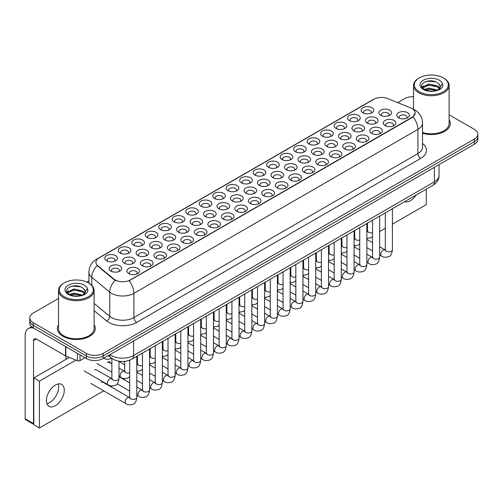 <?xml version="1.0" encoding="UTF-8"?>
<svg xmlns="http://www.w3.org/2000/svg" width="503" height="503" viewBox="0 0 503 503"><rect width="100%" height="100%" fill="white"/><g stroke="black" fill="none" stroke-linecap="round" stroke-linejoin="round"><path stroke-width="0.75" d="M228.048 190.7L228.048 190.7A6.325 3.653 180 0 1 228.048 185.538A6.325 3.653 180 0 1 236.995 185.538A6.325 3.653 180 0 1 236.995 190.7A6.325 3.653 180 0 1 228.048 190.7M235.957 191.184A3.955 2.282 0 0 0 236.473 190.052A3.955 2.282 0 0 0 235.316 188.443A3.955 2.282 0 0 0 231.009 187.946A3.955 2.282 0 0 0 228.569 190.052A3.955 2.282 0 0 0 229.085 191.184M214.555 198.49L214.555 198.49A6.325 3.653 180 0 1 214.555 193.322A6.325 3.653 180 0 1 223.502 193.322A6.325 3.653 180 0 1 223.502 198.49A6.325 3.653 180 0 1 214.555 198.49M222.464 198.974A3.955 2.282 0 0 0 222.986 197.842A3.955 2.282 0 0 0 221.823 196.227A3.955 2.282 0 0 0 217.516 195.736A3.955 2.282 0 0 0 215.077 197.842A3.955 2.282 0 0 0 215.592 198.974M201.068 206.28L201.068 206.28A6.325 3.653 180 0 1 201.068 201.112A6.325 3.653 180 0 1 210.015 201.112A6.325 3.653 180 0 1 210.015 206.28A6.325 3.653 180 0 1 201.068 206.28M208.978 206.764A3.955 2.282 0 0 0 209.493 205.633A3.955 2.282 0 0 0 208.336 204.017A3.955 2.282 0 0 0 204.029 203.526A3.955 2.282 0 0 0 201.584 205.633A3.955 2.282 0 0 0 202.105 206.764M160.595 229.645L160.595 229.645A6.325 3.653 180 0 1 160.595 224.483A6.325 3.653 180 0 1 169.542 224.483A6.325 3.653 180 0 1 169.542 229.645A6.325 3.653 180 0 1 160.595 229.645M168.505 230.129A3.955 2.282 0 0 0 169.021 228.997A3.955 2.282 0 0 0 167.864 227.387A3.955 2.282 0 0 0 163.557 226.891A3.955 2.282 0 0 0 161.111 228.997A3.955 2.282 0 0 0 161.633 230.129M147.102 237.435L147.102 237.435A6.325 3.653 180 0 1 147.102 232.267A6.325 3.653 180 0 1 156.049 232.267A6.325 3.653 180 0 1 156.049 237.435A6.325 3.653 180 0 1 147.102 237.435M155.012 237.919A3.955 2.282 0 0 0 155.528 236.787A3.955 2.282 0 0 0 154.371 235.171A3.955 2.282 0 0 0 150.064 234.681A3.955 2.282 0 0 0 147.624 236.787A3.955 2.282 0 0 0 148.14 237.919M133.616 245.219L133.616 245.219A6.325 3.653 180 0 1 133.616 240.057A6.325 3.653 180 0 1 142.556 240.057A6.325 3.653 180 0 1 142.556 245.219A6.325 3.653 180 0 1 133.616 245.219M141.519 245.703A3.955 2.282 0 0 0 142.041 244.577A3.955 2.282 0 0 0 140.884 242.962A3.955 2.282 0 0 0 136.571 242.465A3.955 2.282 0 0 0 134.131 244.577A3.955 2.282 0 0 0 134.653 245.703M120.123 253.009L120.123 253.009A6.325 3.653 180 0 1 120.123 247.847A6.325 3.653 180 0 1 129.07 247.847A6.325 3.653 180 0 1 129.07 253.009A6.325 3.653 180 0 1 120.123 253.009M128.032 253.493A3.955 2.282 0 0 0 128.548 252.368A3.955 2.282 0 0 0 127.391 250.752A3.955 2.282 0 0 0 123.084 250.255A3.955 2.282 0 0 0 120.645 252.368A3.955 2.282 0 0 0 121.16 253.493M187.575 214.064L187.575 214.064A6.325 3.653 180 0 1 187.575 208.902A6.325 3.653 180 0 1 196.522 208.902A6.325 3.653 180 0 1 196.522 214.064A6.325 3.653 180 0 1 187.575 214.064M195.485 214.548A3.955 2.282 0 0 0 196 213.423A3.955 2.282 0 0 0 194.843 211.807A3.955 2.282 0 0 0 190.536 211.31A3.955 2.282 0 0 0 188.097 213.423A3.955 2.282 0 0 0 188.612 214.548M174.082 221.854L174.082 221.854A6.325 3.653 180 0 1 174.088 216.692A6.325 3.653 180 0 1 183.029 216.692A6.325 3.653 180 0 1 183.029 221.854A6.325 3.653 180 0 1 174.082 221.854M181.992 222.339A3.955 2.282 0 0 0 182.514 221.207A3.955 2.282 0 0 0 181.35 219.597A3.955 2.282 0 0 0 177.043 219.101A3.955 2.282 0 0 0 174.604 221.207A3.955 2.282 0 0 0 175.126 222.339M241.541 182.91L241.541 182.91A6.325 3.653 180 0 1 241.541 177.748A6.325 3.653 180 0 1 250.481 177.748A6.325 3.653 180 0 1 250.481 182.91A6.325 3.653 180 0 1 241.541 182.91M249.444 183.394A3.955 2.282 0 0 0 249.966 182.268A3.955 2.282 0 0 0 248.809 180.652A3.955 2.282 0 0 0 244.496 180.156A3.955 2.282 0 0 0 242.056 182.268A3.955 2.282 0 0 0 242.578 183.394M255.027 175.119L255.027 175.119A6.325 3.653 180 0 1 255.027 169.957A6.325 3.653 180 0 1 263.974 169.957A6.325 3.653 180 0 1 263.974 175.119A6.325 3.653 180 0 1 255.027 175.119M262.937 175.604A3.955 2.282 0 0 0 263.459 174.478A3.955 2.282 0 0 0 262.296 172.862A3.955 2.282 0 0 0 257.989 172.366A3.955 2.282 0 0 0 255.549 174.478A3.955 2.282 0 0 0 256.065 175.604M268.52 167.336L268.52 167.336A6.325 3.653 180 0 1 268.52 162.167A6.325 3.653 180 0 1 277.467 162.167A6.325 3.653 180 0 1 277.467 167.336A6.325 3.653 180 0 1 268.52 167.336M276.43 167.82A3.955 2.282 0 0 0 276.946 166.688A3.955 2.282 0 0 0 275.789 165.072A3.955 2.282 0 0 0 271.482 164.582A3.955 2.282 0 0 0 269.042 166.688A3.955 2.282 0 0 0 269.558 167.82M282.013 159.545L282.013 159.545A6.325 3.653 180 0 1 282.013 154.377A6.325 3.653 180 0 1 290.954 154.377A6.325 3.653 180 0 1 290.954 159.545A6.325 3.653 180 0 1 282.013 159.545M289.917 160.029A3.955 2.282 0 0 0 290.438 158.898A3.955 2.282 0 0 0 289.282 157.288A3.955 2.282 0 0 0 284.968 156.791A3.955 2.282 0 0 0 282.529 158.898A3.955 2.282 0 0 0 283.051 160.029M295.5 151.755L295.5 151.755A6.325 3.653 180 0 1 295.5 146.593A6.325 3.653 180 0 1 304.447 146.593A6.325 3.653 180 0 1 304.447 151.755A6.325 3.653 180 0 1 295.5 151.755M303.41 152.239A3.955 2.282 0 0 0 303.925 151.107A3.955 2.282 0 0 0 302.768 149.498A3.955 2.282 0 0 0 298.461 149.001A3.955 2.282 0 0 0 296.022 151.107A3.955 2.282 0 0 0 296.537 152.239M308.993 143.965L308.993 143.965A6.325 3.653 180 0 1 308.993 138.803A6.325 3.653 180 0 1 317.94 138.803A6.325 3.653 180 0 1 317.94 143.965A6.325 3.653 180 0 1 308.993 143.965M316.903 144.449A3.955 2.282 0 0 0 317.418 143.324A3.955 2.282 0 0 0 316.261 141.708A3.955 2.282 0 0 0 311.954 141.211A3.955 2.282 0 0 0 309.515 143.324A3.955 2.282 0 0 0 310.03 144.449M322.486 136.181L322.486 136.181A6.325 3.653 180 0 1 322.486 131.013A6.325 3.653 180 0 1 331.427 131.013A6.325 3.653 180 0 1 331.427 136.181A6.325 3.653 180 0 1 322.486 136.181M330.389 136.665A3.955 2.282 0 0 0 330.911 135.533A3.955 2.282 0 0 0 329.754 133.917A3.955 2.282 0 0 0 325.441 133.427A3.955 2.282 0 0 0 323.001 135.533A3.955 2.282 0 0 0 323.523 136.665M335.973 128.391L335.973 128.391A6.325 3.653 180 0 1 335.973 123.222A6.325 3.653 180 0 1 344.92 123.222A6.325 3.653 180 0 1 344.92 128.391A6.325 3.653 180 0 1 335.973 128.391M343.882 128.875A3.955 2.282 0 0 0 344.398 127.743A3.955 2.282 0 0 0 343.241 126.127A3.955 2.282 0 0 0 338.934 125.637A3.955 2.282 0 0 0 336.494 127.743A3.955 2.282 0 0 0 337.01 128.875M349.466 120.601L349.466 120.601A6.325 3.653 180 0 1 349.466 115.439A6.325 3.653 180 0 1 358.413 115.439A6.325 3.653 180 0 1 358.413 120.601A6.325 3.653 180 0 1 349.466 120.601M357.375 121.085A3.955 2.282 0 0 0 357.891 119.953A3.955 2.282 0 0 0 356.734 118.343A3.955 2.282 0 0 0 352.427 117.847A3.955 2.282 0 0 0 349.987 119.953A3.955 2.282 0 0 0 350.503 121.085M362.959 112.81L362.959 112.81A6.325 3.653 180 0 1 362.959 107.648A6.325 3.653 180 0 1 371.899 107.648A6.325 3.653 180 0 1 371.899 112.81A6.325 3.653 180 0 1 362.959 112.81M370.862 113.294A3.955 2.282 0 0 0 371.384 112.169A3.955 2.282 0 0 0 370.227 110.553A3.955 2.282 0 0 0 365.914 110.056A3.955 2.282 0 0 0 363.474 112.169A3.955 2.282 0 0 0 363.996 113.294M106.63 260.799L106.63 260.799A6.325 3.653 180 0 1 106.63 255.637A6.325 3.653 180 0 1 115.577 255.637A6.325 3.653 180 0 1 115.577 260.799A6.325 3.653 180 0 1 106.63 260.799M114.539 261.283A3.955 2.282 0 0 0 115.055 260.152A3.955 2.282 0 0 0 113.898 258.542A3.955 2.282 0 0 0 109.591 258.045A3.955 2.282 0 0 0 107.152 260.152A3.955 2.282 0 0 0 107.667 261.283M245.866 193.196L245.866 193.196A6.325 3.653 180 0 1 245.866 188.034A6.325 3.653 180 0 1 254.807 188.034A6.325 3.653 180 0 1 254.807 193.196A6.325 3.653 180 0 1 245.866 193.196M253.77 193.68A3.955 2.282 0 0 0 254.292 192.548A3.955 2.282 0 0 0 253.135 190.939A3.955 2.282 0 0 0 248.822 190.442A3.955 2.282 0 0 0 246.382 192.548A3.955 2.282 0 0 0 246.904 193.68M232.373 200.986L232.373 200.986A6.325 3.653 180 0 1 232.373 195.818A6.325 3.653 180 0 1 241.321 195.818A6.325 3.653 180 0 1 241.321 200.986A6.325 3.653 180 0 1 232.373 200.986M240.283 201.47A3.955 2.282 0 0 0 240.799 200.339A3.955 2.282 0 0 0 239.642 198.729A3.955 2.282 0 0 0 235.335 198.232A3.955 2.282 0 0 0 232.889 200.339A3.955 2.282 0 0 0 233.411 201.47M218.88 208.776L218.88 208.776A6.325 3.653 180 0 1 218.88 203.608A6.325 3.653 180 0 1 227.828 203.608A6.325 3.653 180 0 1 227.828 208.776A6.325 3.653 180 0 1 218.88 208.776M226.79 209.261A3.955 2.282 0 0 0 227.306 208.129A3.955 2.282 0 0 0 226.149 206.513A3.955 2.282 0 0 0 221.842 206.023A3.955 2.282 0 0 0 219.402 208.129A3.955 2.282 0 0 0 219.918 209.261M205.394 216.56L205.394 216.56A6.325 3.653 180 0 1 205.394 211.398A6.325 3.653 180 0 1 214.335 211.398A6.325 3.653 180 0 1 214.335 216.56A6.325 3.653 180 0 1 205.394 216.56M213.297 217.044A3.955 2.282 0 0 0 213.819 215.919A3.955 2.282 0 0 0 212.662 214.303A3.955 2.282 0 0 0 208.349 213.806A3.955 2.282 0 0 0 205.909 215.919A3.955 2.282 0 0 0 206.431 217.044M164.921 239.931L164.921 239.931A6.325 3.653 180 0 1 164.921 234.763A6.325 3.653 180 0 1 173.862 234.763A6.325 3.653 180 0 1 173.862 239.931A6.325 3.653 180 0 1 164.921 239.931M172.825 240.415A3.955 2.282 0 0 0 173.346 239.283A3.955 2.282 0 0 0 172.189 237.668A3.955 2.282 0 0 0 167.876 237.177A3.955 2.282 0 0 0 165.437 239.283A3.955 2.282 0 0 0 165.959 240.415M151.428 247.721L151.428 247.721A6.325 3.653 180 0 1 151.428 242.553A6.325 3.653 180 0 1 160.375 242.553A6.325 3.653 180 0 1 160.375 247.721A6.325 3.653 180 0 1 151.428 247.721M159.338 248.205A3.955 2.282 0 0 0 159.853 247.074A3.955 2.282 0 0 0 158.697 245.458A3.955 2.282 0 0 0 154.39 244.967A3.955 2.282 0 0 0 151.95 247.074A3.955 2.282 0 0 0 152.466 248.205M137.935 255.505L137.935 255.505A6.325 3.653 180 0 1 137.935 250.343A6.325 3.653 180 0 1 146.882 250.343A6.325 3.653 180 0 1 146.882 255.505A6.325 3.653 180 0 1 137.935 255.505M145.845 255.989A3.955 2.282 0 0 0 146.36 254.864A3.955 2.282 0 0 0 145.204 253.248A3.955 2.282 0 0 0 140.897 252.751A3.955 2.282 0 0 0 138.457 254.864A3.955 2.282 0 0 0 138.973 255.989M124.448 263.295L124.448 263.295A6.325 3.653 180 0 1 124.448 258.133A6.325 3.653 180 0 1 133.389 258.133A6.325 3.653 180 0 1 133.389 263.295A6.325 3.653 180 0 1 124.448 263.295M132.352 263.779A3.955 2.282 0 0 0 132.874 262.648A3.955 2.282 0 0 0 131.717 261.038A3.955 2.282 0 0 0 127.404 260.541A3.955 2.282 0 0 0 124.964 262.648A3.955 2.282 0 0 0 125.486 263.779M191.901 224.351L191.901 224.351A6.325 3.653 180 0 1 191.901 219.189A6.325 3.653 180 0 1 200.848 219.189A6.325 3.653 180 0 1 200.848 224.351A6.325 3.653 180 0 1 191.901 224.351M199.81 224.835A3.955 2.282 0 0 0 200.326 223.709A3.955 2.282 0 0 0 199.169 222.093A3.955 2.282 0 0 0 194.862 221.597A3.955 2.282 0 0 0 192.423 223.709A3.955 2.282 0 0 0 192.938 224.835M178.408 232.141L178.408 232.141A6.325 3.653 180 0 1 178.408 226.979A6.325 3.653 180 0 1 187.355 226.979A6.325 3.653 180 0 1 187.355 232.141A6.325 3.653 180 0 1 178.408 232.141M186.317 232.625A3.955 2.282 0 0 0 186.833 231.493A3.955 2.282 0 0 0 185.676 229.884A3.955 2.282 0 0 0 181.369 229.387A3.955 2.282 0 0 0 178.93 231.493A3.955 2.282 0 0 0 179.445 232.625M259.353 185.406L259.353 185.406A6.325 3.653 180 0 1 259.353 180.244A6.325 3.653 180 0 1 268.3 180.244A6.325 3.653 180 0 1 268.3 185.406A6.325 3.653 180 0 1 259.353 185.406M267.263 185.89A3.955 2.282 0 0 0 267.778 184.764A3.955 2.282 0 0 0 266.621 183.149A3.955 2.282 0 0 0 262.315 182.652A3.955 2.282 0 0 0 259.875 184.764A3.955 2.282 0 0 0 260.391 185.89M272.846 177.622L272.846 177.622A6.325 3.653 180 0 1 272.846 172.454A6.325 3.653 180 0 1 281.793 172.454A6.325 3.653 180 0 1 281.793 177.622A6.325 3.653 180 0 1 272.846 177.622M280.756 178.106A3.955 2.282 0 0 0 281.271 176.974A3.955 2.282 0 0 0 280.114 175.358A3.955 2.282 0 0 0 275.807 174.868A3.955 2.282 0 0 0 273.362 176.974A3.955 2.282 0 0 0 273.884 178.106M286.333 169.832L286.333 169.832A6.325 3.653 180 0 1 286.333 164.663A6.325 3.653 180 0 1 295.28 164.663A6.325 3.653 180 0 1 295.28 169.832A6.325 3.653 180 0 1 286.333 169.832M294.242 170.316A3.955 2.282 0 0 0 294.764 169.184A3.955 2.282 0 0 0 293.601 167.568A3.955 2.282 0 0 0 289.294 167.078A3.955 2.282 0 0 0 286.855 169.184A3.955 2.282 0 0 0 287.376 170.316M299.826 162.041L299.826 162.041A6.325 3.653 180 0 1 299.826 156.879A6.325 3.653 180 0 1 308.773 156.879A6.325 3.653 180 0 1 308.773 162.041A6.325 3.653 180 0 1 299.826 162.041M307.735 162.526A3.955 2.282 0 0 0 308.251 161.394A3.955 2.282 0 0 0 307.094 159.784A3.955 2.282 0 0 0 302.787 159.288A3.955 2.282 0 0 0 300.348 161.394A3.955 2.282 0 0 0 300.863 162.526M313.319 154.251L313.319 154.251A6.325 3.653 180 0 1 313.319 149.089A6.325 3.653 180 0 1 322.266 149.089A6.325 3.653 180 0 1 322.266 154.251A6.325 3.653 180 0 1 313.319 154.251M321.222 154.735A3.955 2.282 0 0 0 321.744 153.61A3.955 2.282 0 0 0 320.587 151.994A3.955 2.282 0 0 0 316.28 151.497A3.955 2.282 0 0 0 313.834 153.61A3.955 2.282 0 0 0 314.356 154.735M326.805 146.461L326.805 146.461A6.325 3.653 180 0 1 326.805 141.299A6.325 3.653 180 0 1 335.752 141.299A6.325 3.653 180 0 1 335.752 146.461A6.325 3.653 180 0 1 326.805 146.461M334.715 146.945A3.955 2.282 0 0 0 335.237 145.82A3.955 2.282 0 0 0 334.074 144.204A3.955 2.282 0 0 0 329.767 143.707A3.955 2.282 0 0 0 327.327 145.82A3.955 2.282 0 0 0 327.843 146.945M340.298 138.677L340.298 138.677A6.325 3.653 180 0 1 340.298 133.509A6.325 3.653 180 0 1 349.245 133.509A6.325 3.653 180 0 1 349.245 138.677A6.325 3.653 180 0 1 340.298 138.677M348.208 139.161A3.955 2.282 0 0 0 348.724 138.029A3.955 2.282 0 0 0 347.567 136.414A3.955 2.282 0 0 0 343.26 135.923A3.955 2.282 0 0 0 340.82 138.029A3.955 2.282 0 0 0 341.336 139.161M353.791 130.887L353.791 130.887A6.325 3.653 180 0 1 353.791 125.719A6.325 3.653 180 0 1 362.732 125.719A6.325 3.653 180 0 1 362.732 130.887A6.325 3.653 180 0 1 353.791 130.887M361.695 131.371A3.955 2.282 0 0 0 362.217 130.239A3.955 2.282 0 0 0 361.06 128.63A3.955 2.282 0 0 0 356.746 128.133A3.955 2.282 0 0 0 354.307 130.239A3.955 2.282 0 0 0 354.829 131.371M367.278 123.097L367.278 123.097A6.325 3.653 180 0 1 367.278 117.935A6.325 3.653 180 0 1 376.225 117.935A6.325 3.653 180 0 1 376.225 123.097A6.325 3.653 180 0 1 367.278 123.097M375.188 123.581A3.955 2.282 0 0 0 375.71 122.449A3.955 2.282 0 0 0 374.546 120.839A3.955 2.282 0 0 0 370.239 120.343A3.955 2.282 0 0 0 367.8 122.449A3.955 2.282 0 0 0 368.315 123.581M380.771 115.306L380.771 115.306A6.325 3.653 180 0 1 380.771 110.144A6.325 3.653 180 0 1 389.718 110.144A6.325 3.653 180 0 1 389.718 115.306A6.325 3.653 180 0 1 380.771 115.306M388.681 115.791A3.955 2.282 0 0 0 389.196 114.665A3.955 2.282 0 0 0 388.039 113.049A3.955 2.282 0 0 0 383.732 112.553A3.955 2.282 0 0 0 381.293 114.665A3.955 2.282 0 0 0 381.808 115.791M110.956 271.086L110.956 271.086A6.325 3.653 180 0 1 110.956 265.917A6.325 3.653 180 0 1 119.903 265.917A6.325 3.653 180 0 1 119.903 271.086A6.325 3.653 180 0 1 110.956 271.086M118.865 271.57A3.955 2.282 0 0 0 119.381 270.438A3.955 2.282 0 0 0 118.224 268.828A3.955 2.282 0 0 0 113.917 268.332A3.955 2.282 0 0 0 111.477 270.438A3.955 2.282 0 0 0 111.993 271.57M182.734 242.427L182.734 242.427A6.325 3.653 180 0 1 182.734 237.259A6.325 3.653 180 0 1 191.681 237.259A6.325 3.653 180 0 1 191.681 242.427A6.325 3.653 180 0 1 182.734 242.427M190.643 242.911A3.955 2.282 0 0 0 191.159 241.78A3.955 2.282 0 0 0 190.002 240.17A3.955 2.282 0 0 0 185.695 239.673A3.955 2.282 0 0 0 183.255 241.78A3.955 2.282 0 0 0 183.771 242.911M169.241 250.217L169.241 250.217A6.325 3.653 180 0 1 169.241 245.049A6.325 3.653 180 0 1 178.188 245.049A6.325 3.653 180 0 1 178.188 250.217A6.325 3.653 180 0 1 169.241 250.217M177.15 250.701A3.955 2.282 0 0 0 177.672 249.57A3.955 2.282 0 0 0 176.509 247.954A3.955 2.282 0 0 0 172.202 247.463A3.955 2.282 0 0 0 169.763 249.57A3.955 2.282 0 0 0 170.278 250.701M155.754 258.001L155.754 258.001A6.325 3.653 180 0 1 155.754 252.839A6.325 3.653 180 0 1 164.701 252.839A6.325 3.653 180 0 1 164.701 258.001A6.325 3.653 180 0 1 155.754 258.001M163.664 258.485A3.955 2.282 0 0 0 164.179 257.36A3.955 2.282 0 0 0 163.022 255.744A3.955 2.282 0 0 0 158.715 255.247A3.955 2.282 0 0 0 156.27 257.36A3.955 2.282 0 0 0 156.791 258.485M142.261 265.791L142.261 265.791A6.325 3.653 180 0 1 142.261 260.629A6.325 3.653 180 0 1 151.208 260.629A6.325 3.653 180 0 1 151.208 265.791A6.325 3.653 180 0 1 142.261 265.791M150.171 266.276A3.955 2.282 0 0 0 150.686 265.15A3.955 2.282 0 0 0 149.529 263.534A3.955 2.282 0 0 0 145.222 263.038A3.955 2.282 0 0 0 142.783 265.15A3.955 2.282 0 0 0 143.298 266.276M196.227 234.637L196.227 234.637A6.325 3.653 180 0 1 196.227 229.475A6.325 3.653 180 0 1 205.167 229.475A6.325 3.653 180 0 1 205.167 234.637A6.325 3.653 180 0 1 196.227 234.637M204.13 235.121A3.955 2.282 0 0 0 204.652 233.989A3.955 2.282 0 0 0 203.495 232.38A3.955 2.282 0 0 0 199.182 231.883A3.955 2.282 0 0 0 196.742 233.989A3.955 2.282 0 0 0 197.264 235.121M209.713 226.847L209.713 226.847A6.325 3.653 180 0 1 209.713 221.685A6.325 3.653 180 0 1 218.66 221.685A6.325 3.653 180 0 1 218.66 226.847A6.325 3.653 180 0 1 209.713 226.847M217.623 227.331A3.955 2.282 0 0 0 218.145 226.205A3.955 2.282 0 0 0 216.982 224.59A3.955 2.282 0 0 0 212.675 224.093A3.955 2.282 0 0 0 210.235 226.205A3.955 2.282 0 0 0 210.751 227.331M223.206 219.063L223.206 219.063A6.325 3.653 180 0 1 223.206 213.894A6.325 3.653 180 0 1 232.153 213.894A6.325 3.653 180 0 1 232.153 219.063A6.325 3.653 180 0 1 223.206 219.063M231.116 219.547A3.955 2.282 0 0 0 231.631 218.415A3.955 2.282 0 0 0 230.475 216.799A3.955 2.282 0 0 0 226.168 216.303A3.955 2.282 0 0 0 223.728 218.415A3.955 2.282 0 0 0 224.244 219.547M236.699 211.273L236.699 211.273A6.325 3.653 180 0 1 236.699 206.104A6.325 3.653 180 0 1 245.64 206.104A6.325 3.653 180 0 1 245.64 211.273A6.325 3.653 180 0 1 236.699 211.273M244.603 211.757A3.955 2.282 0 0 0 245.124 210.625A3.955 2.282 0 0 0 243.968 209.009A3.955 2.282 0 0 0 239.654 208.519A3.955 2.282 0 0 0 237.215 210.625A3.955 2.282 0 0 0 237.737 211.757M250.186 203.482L250.186 203.482A6.325 3.653 180 0 1 250.186 198.32A6.325 3.653 180 0 1 259.133 198.32A6.325 3.653 180 0 1 259.133 203.482A6.325 3.653 180 0 1 250.186 203.482M258.096 203.966A3.955 2.282 0 0 0 258.611 202.835A3.955 2.282 0 0 0 257.454 201.225A3.955 2.282 0 0 0 253.147 200.728A3.955 2.282 0 0 0 250.708 202.835A3.955 2.282 0 0 0 251.223 203.966M263.679 195.692L263.679 195.692A6.325 3.653 180 0 1 263.679 190.53A6.325 3.653 180 0 1 272.626 190.53A6.325 3.653 180 0 1 272.626 195.692A6.325 3.653 180 0 1 263.679 195.692M271.589 196.176A3.955 2.282 0 0 0 272.104 195.051A3.955 2.282 0 0 0 270.947 193.435A3.955 2.282 0 0 0 266.64 192.938A3.955 2.282 0 0 0 264.201 195.051A3.955 2.282 0 0 0 264.716 196.176M277.172 187.902L277.172 187.902A6.325 3.653 180 0 1 277.172 182.74A6.325 3.653 180 0 1 286.113 182.74A6.325 3.653 180 0 1 286.113 187.902A6.325 3.653 180 0 1 277.172 187.902M285.075 188.386A3.955 2.282 0 0 0 285.597 187.261A3.955 2.282 0 0 0 284.44 185.645A3.955 2.282 0 0 0 280.127 185.148A3.955 2.282 0 0 0 277.687 187.261A3.955 2.282 0 0 0 278.209 188.386M290.659 180.118L290.659 180.118A6.325 3.653 180 0 1 290.659 174.95A6.325 3.653 180 0 1 299.606 174.95A6.325 3.653 180 0 1 299.606 180.118A6.325 3.653 180 0 1 290.659 180.118M298.568 180.602A3.955 2.282 0 0 0 299.084 179.47A3.955 2.282 0 0 0 297.927 177.855A3.955 2.282 0 0 0 293.62 177.364A3.955 2.282 0 0 0 291.18 179.47A3.955 2.282 0 0 0 291.696 180.602M304.152 172.328L304.152 172.328A6.325 3.653 180 0 1 304.152 167.159A6.325 3.653 180 0 1 313.099 167.159A6.325 3.653 180 0 1 313.099 172.328A6.325 3.653 180 0 1 304.152 172.328M312.061 172.812A3.955 2.282 0 0 0 312.577 171.68A3.955 2.282 0 0 0 311.42 170.071A3.955 2.282 0 0 0 307.113 169.574A3.955 2.282 0 0 0 304.673 171.68A3.955 2.282 0 0 0 305.189 172.812M317.644 164.538L317.644 164.538A6.325 3.653 180 0 1 317.644 159.376A6.325 3.653 180 0 1 326.585 159.376A6.325 3.653 180 0 1 326.585 164.538A6.325 3.653 180 0 1 317.644 164.538M325.548 165.022A3.955 2.282 0 0 0 326.07 163.89A3.955 2.282 0 0 0 324.913 162.28A3.955 2.282 0 0 0 320.6 161.784A3.955 2.282 0 0 0 318.16 163.89A3.955 2.282 0 0 0 318.682 165.022M331.131 156.747L331.131 156.747A6.325 3.653 180 0 1 331.131 151.585A6.325 3.653 180 0 1 340.078 151.585A6.325 3.653 180 0 1 340.078 156.747A6.325 3.653 180 0 1 331.131 156.747M339.041 157.232A3.955 2.282 0 0 0 339.556 156.106A3.955 2.282 0 0 0 338.4 154.49A3.955 2.282 0 0 0 334.093 153.993A3.955 2.282 0 0 0 331.653 156.106A3.955 2.282 0 0 0 332.169 157.232M344.624 148.963L344.624 148.963A6.325 3.653 180 0 1 344.624 143.795A6.325 3.653 180 0 1 353.571 143.795A6.325 3.653 180 0 1 353.571 148.963A6.325 3.653 180 0 1 344.624 148.963M352.534 149.448A3.955 2.282 0 0 0 353.049 148.316A3.955 2.282 0 0 0 351.893 146.7A3.955 2.282 0 0 0 347.586 146.203A3.955 2.282 0 0 0 345.14 148.316A3.955 2.282 0 0 0 345.662 149.448M358.117 141.173L358.117 141.173A6.325 3.653 180 0 1 358.117 136.005A6.325 3.653 180 0 1 367.058 136.005A6.325 3.653 180 0 1 367.058 141.173A6.325 3.653 180 0 1 358.117 141.173M366.021 141.657A3.955 2.282 0 0 0 366.542 140.526A3.955 2.282 0 0 0 365.379 138.91A3.955 2.282 0 0 0 361.072 138.419A3.955 2.282 0 0 0 358.633 140.526A3.955 2.282 0 0 0 359.155 141.657M371.604 133.383L371.604 133.383A6.325 3.653 180 0 1 371.604 128.221A6.325 3.653 180 0 1 380.551 128.221A6.325 3.653 180 0 1 380.551 133.383A6.325 3.653 180 0 1 371.604 133.383M379.514 133.867A3.955 2.282 0 0 0 380.029 132.735A3.955 2.282 0 0 0 378.872 131.126A3.955 2.282 0 0 0 374.565 130.629A3.955 2.282 0 0 0 372.126 132.735A3.955 2.282 0 0 0 372.641 133.867M385.097 125.593L385.097 125.593A6.325 3.653 180 0 1 385.097 120.431A6.325 3.653 180 0 1 394.044 120.431A6.325 3.653 180 0 1 394.044 125.593A6.325 3.653 180 0 1 385.097 125.593M393.006 126.077A3.955 2.282 0 0 0 393.522 124.951A3.955 2.282 0 0 0 392.365 123.336A3.955 2.282 0 0 0 388.058 122.839A3.955 2.282 0 0 0 385.612 124.951A3.955 2.282 0 0 0 386.134 126.077M398.583 117.803L398.583 117.803A6.325 3.653 180 0 1 398.583 112.641A6.325 3.653 180 0 1 407.531 112.641A6.325 3.653 180 0 1 407.531 117.803A6.325 3.653 180 0 1 398.583 117.803M406.493 118.287A3.955 2.282 0 0 0 407.015 117.161A3.955 2.282 0 0 0 405.852 115.545A3.955 2.282 0 0 0 401.545 115.049A3.955 2.282 0 0 0 399.105 117.161A3.955 2.282 0 0 0 399.621 118.287M128.774 273.582A6.325 3.653 180 0 1 128.768 273.582A6.325 3.653 180 0 1 128.774 268.42A6.325 3.653 180 0 1 137.715 268.42A6.325 3.653 180 0 1 137.715 273.582A6.325 3.653 180 0 1 128.774 273.582M136.678 274.066A3.955 2.282 0 0 0 137.2 272.934A3.955 2.282 0 0 0 136.036 271.324A3.955 2.282 0 0 0 131.729 270.828A3.955 2.282 0 0 0 129.29 272.934A3.955 2.282 0 0 0 129.812 274.066M410.611 107.862A10.676 6.162 180 0 1 412.039 108.554A10.676 6.162 180 0 1 415.164 112.911A10.676 6.162 180 0 1 412.039 117.268L130.258 279.951A10.676 6.162 180 0 1 113.967 279.134L97.852 265.842A10.676 6.162 180 0 1 95.922 262.308A10.676 6.162 180 0 1 99.047 257.951L373.924 99.248A10.676 6.162 180 0 1 387.593 98.557L410.611 107.862M58.518 324.718A18.976 10.953 0 0 0 57.329 328.534A18.976 10.953 0 0 0 62.888 336.281A18.976 10.953 0 0 0 83.567 338.657A18.976 10.953 0 0 0 95.281 328.534A18.976 10.953 0 0 0 94.099 324.718A18.976 10.953 0 0 1 95.281 328.534A18.976 10.953 0 0 1 83.567 338.657A18.976 10.953 0 0 1 62.888 336.281A18.976 10.953 0 0 1 57.329 328.534A18.976 10.953 0 0 1 58.518 324.718M415.164 112.911L413.07 116.834L412.039 117.589L129.057 280.812A13.839 7.991 60 0 1 133.892 293.35A15.813 9.129 180 0 1 111.528 293.35A15.813 9.129 180 0 1 109.755 292.13L91.797 277.323A15.813 9.129 180 0 1 88.937 272.085L88.937 283.214M58.518 298.455L33.255 313.042A11.858 6.847 0 0 0 29.784 317.883L29.784 323.045A11.858 6.847 0 0 0 33.255 327.887L86.371 358.551L86.371 355.973A11.858 6.847 0 0 0 103.14 355.973L474.379 141.639A11.858 6.847 0 0 0 477.85 136.797A11.858 6.847 0 0 1 474.379 141.639L103.14 355.973A11.858 6.847 0 0 1 86.371 355.973L33.255 325.303L86.371 355.973L86.371 353.389A11.858 6.847 0 0 0 103.14 353.389L474.379 139.061A11.858 6.847 0 0 0 477.85 134.219A11.858 6.847 0 0 0 474.379 129.372L449.116 114.791M29.784 320.461A11.858 6.847 0 0 0 33.255 325.303A11.858 6.847 0 0 1 29.784 320.461M116.363 280.812L113.967 279.599L97.129 265.578A13.839 9.255 129.5 0 0 91.797 277.323L91.797 285.396M422.539 133.276A18.976 10.953 0 0 0 450.304 123.562A18.976 10.953 0 0 0 449.116 119.752A18.976 10.953 0 0 1 450.304 123.562A18.976 10.953 0 0 1 422.539 133.276M413.535 96.714A11.858 6.847 0 0 0 404.487 98.707L397.684 102.637M88.937 280.894L86.849 282.101M29.784 317.883A11.858 6.847 0 0 0 33.255 322.725L86.371 353.389M86.371 358.551A11.858 6.847 0 0 0 103.14 358.551L474.379 144.223A11.858 6.847 0 0 0 477.85 139.381L477.85 134.219M49.747 402.482A12.65 7.306 120 0 0 58.222 383.94A12.65 7.306 120 0 1 49.747 402.482A12.65 7.306 120 0 1 46.873 403.595A12.65 7.306 120 0 0 49.747 402.482M80.008 354.879L80.008 360.613L84.969 357.746M33.846 328.226A15.813 9.129 -120 0 0 28.426 328.56A15.813 9.129 -120 0 0 25.15 335.797L25.15 418.754L33.538 423.595L33.538 340.638A3.955 2.282 60 0 1 34.355 338.827A3.955 2.282 60 0 1 36.329 339.022L65.56 355.898L65.56 346.542M33.814 424.425L25.559 419.659A1.974 1.144 -60 0 1 25.15 418.754M65.962 359.394L65.962 356.086M33.538 423.595A1.974 1.144 120 0 0 33.814 424.4M80.008 360.613A1.974 1.144 180 0 1 77.481 360.739L65.824 356.03A1.974 1.144 180 0 1 65.56 355.898M422.539 132.496A17.787 10.274 0 0 0 449.116 123.562L449.116 85.472A17.787 10.274 0 0 0 443.904 78.21L443.344 77.89A17.001 9.815 0 0 0 419.307 77.89A17.001 9.815 0 0 0 419.307 91.772A17.001 9.815 0 0 0 443.344 91.772A17.001 9.815 0 0 0 443.344 77.89L443.904 78.21M419.307 77.89L418.748 78.21A17.787 10.274 0 0 0 413.535 85.472A17.787 10.274 0 0 0 418.748 92.741A17.787 10.274 0 0 0 438.132 94.966A17.787 10.274 0 0 0 449.116 85.472M440.131 87.384L440.263 86.767A8.935 5.162 0 0 0 439.251 84.385L437.654 82.926C429.417 77.097 415.692 84.705 424.161 89.22C427.625 91.093 431.712 91.577 436.428 90.659L438.937 89.924C441.351 88.685 442.69 87.138 442.954 85.284L442.458 83.687L437.95 90.012M424.425 89.377L429.015 88.082L437.742 90.163M435.435 89.993L428.311 89.383L425.481 89.892L429.015 89.106L436.749 90.584M422.426 87.717L422.696 86.944L429.015 83.982L437.648 86L439.723 88.163M422.671 88.012L429.015 85.007L437.648 87.025L439.377 88.647M439.251 84.385L440.257 86.887M440.263 87.088L439.27 89.754M421.91 86.856L423.425 86.007M424.809 81.895L428.311 81.184L435.523 81.819M422.105 87.239L422.74 86.862M425.469 85.799L428.311 85.284L435.435 85.894M64.283 282.856L63.724 283.183A17.787 10.274 0 0 0 58.518 290.445L58.518 328.534A17.787 10.274 0 0 0 63.73 335.797A17.787 10.274 0 0 0 83.114 338.022A17.787 10.274 0 0 0 94.099 328.534L94.099 290.445A17.787 10.274 0 0 0 88.886 283.183L88.327 282.856A17.001 9.815 0 0 0 64.283 282.856A17.001 9.815 0 0 0 64.283 296.739A17.001 9.815 0 0 0 88.327 296.739A17.001 9.815 0 0 0 88.327 282.856L88.886 283.183M58.518 290.445A17.787 10.274 0 0 0 63.73 297.707A17.787 10.274 0 0 0 83.114 299.933A17.787 10.274 0 0 0 94.099 290.445M85.114 292.35L85.246 291.734A8.935 5.162 0 0 0 84.234 289.351L82.637 287.892C74.394 282.064 60.668 289.671 69.144 294.192C72.602 296.066 76.689 296.544 81.404 295.626L83.919 294.896C86.327 293.658 87.667 292.111 87.937 290.256L87.44 288.653L82.926 294.978M69.408 294.343L73.991 293.048L82.718 295.129M80.411 294.959L73.287 294.349L70.458 294.865L73.991 294.073L81.725 295.557M67.402 292.689L67.672 291.916L73.991 288.948L82.624 290.967L84.705 293.13M67.653 292.985L73.991 289.973L82.624 291.991L84.359 293.614M84.234 289.351L85.24 291.859M85.24 291.985L84.252 294.72M66.893 291.828L68.408 290.979M69.785 286.861L73.287 286.15L80.505 286.785M67.081 292.212L67.723 291.828M70.451 290.765L73.287 290.25L80.411 290.86M303.579 265.553A3.559 2.056 120 0 0 303.573 265.559A3.559 2.056 120 0 0 302.951 266.012M290.803 273.054A3.559 2.056 120 0 0 290.168 273.299M278.021 280.831A3.559 2.056 120 0 0 277.392 280.831M265.238 289.074A3.559 2.056 120 0 0 264.88 288.753A3.559 2.056 120 0 0 264.609 288.64M251.984 297.298A3.559 2.056 120 0 0 251.827 296.977M110.446 363.16A3.559 2.056 120 0 0 109.736 361.927A3.559 2.056 120 0 0 107.956 362.103A3.559 2.056 120 0 0 107.321 362.556M96.287 369.743A3.559 2.056 120 0 0 96.243 369.718A3.559 2.056 120 0 0 94.463 369.894L94.463 369.894M103.033 382.242A3.559 2.056 120 0 0 102.989 382.217A3.559 2.056 120 0 0 101.21 382.393L101.21 382.393M55.343 405.714A12.65 7.306 120 0 0 63.604 394.566A12.65 7.306 120 0 0 61.668 384.43A12.65 7.306 120 0 0 55.343 385.053A12.65 7.306 120 0 0 47.075 396.201A12.65 7.306 120 0 0 49.017 406.342A12.65 7.306 120 0 0 55.343 405.714M404.67 201.672A12.65 7.306 120 0 0 410.36 200.741A12.65 7.306 120 0 0 416.056 195.095M316.362 258.291A3.559 2.056 120 0 0 315.733 258.982M392.415 224.175L426.293 204.62L426.293 189.185M75.909 360.104L39.404 381.18L39.404 427.984L103.719 390.856M110.83 386.75L112.144 385.99M123.612 379.369L124.926 378.614M136.803 371.755L137.709 371.233M149.58 364.373L150.485 363.851M162.362 356.998L163.268 356.476M175.145 349.616L176.05 349.095M187.927 342.241L188.826 341.719M200.703 334.86L201.609 334.338M213.486 327.478L214.391 326.956M226.268 320.103L227.174 319.581M239.051 312.721L239.95 312.2M251.827 305.346L252.732 304.824M264.609 297.965L265.515 297.443M277.392 290.589L278.291 290.068M290.168 283.208L291.074 282.686M302.951 275.826L303.856 275.304M315.733 268.451L316.639 267.929M328.516 261.07L329.415 260.548M341.292 253.694L342.197 253.172M354.074 246.313L354.98 245.791M366.857 238.938L367.756 238.416M379.633 231.556L385.298 228.287M329.144 251.299A3.559 2.056 120 0 0 328.516 252.368M69.332 357.444L33.814 377.954L33.814 424.758L39.404 427.984M39.404 381.18L33.814 377.954M130.258 279.951L130.258 280.272M113.967 279.134L113.967 279.599M97.852 265.842L97.852 266.307M412.039 117.268L412.039 117.589M422.539 143.506A19.768 11.412 180 0 1 420.703 158.426L136.69 322.398A3.955 2.282 60 0 1 133.892 317.556L417.911 153.585A15.813 9.129 0 0 0 422.539 147.127L422.539 122.921A15.813 9.129 180 0 1 417.911 129.372A13.839 7.991 -120 0 0 413.07 116.834M136.69 322.398A19.768 11.412 180 0 1 108.736 322.398A19.768 11.412 180 0 1 106.517 320.876L94.099 310.634M115.149 280.334A13.839 9.255 129.5 0 0 109.755 292.13L109.755 316.337A15.813 9.129 0 0 0 111.528 317.556A15.813 9.129 0 0 0 133.892 317.556L133.892 293.35L417.911 129.372L417.911 153.585A3.955 2.282 60 0 0 420.703 158.426M422.539 122.921C422.275 117.23 419.772 112.968 415.044 110.126L413.045 109.157A13.839 6.482 112 0 0 412.862 109.088M97.871 258.756A13.839 7.991 -120 0 0 96.438 259.296C91.703 262.138 89.207 266.401 88.937 272.085M96.438 259.296L372.761 99.757A13.839 7.991 60 0 1 373.811 99.317M103.14 353.389L103.14 358.551M474.379 139.061L474.379 144.223M33.255 322.725L33.255 327.887M94.099 303.428L109.755 316.337A3.955 2.647 -50.5 0 1 106.517 320.876M109.937 354.628A15.813 9.129 0 0 0 111.251 355.489A15.813 9.129 0 0 0 133.616 355.489L434.403 181.828A15.813 9.129 0 0 0 439.031 175.371C439.15 179.294 437.057 182.652 432.762 185.45L131.975 359.104A7.91 4.565 60 0 0 133.616 355.489L133.616 340.959M434.403 167.304L434.403 181.828A7.91 4.565 60 0 1 432.762 185.45M109.509 354.879A7.91 5.288 129.5 0 0 110.924 357.746L108.29 355.577M136.803 356.319L136.803 397.339A3.559 2.056 180 0 1 135.596 398.879A3.559 2.056 180 0 1 130.73 398.791A3.559 2.056 180 0 1 129.686 397.339L129.573 398.106L129.887 397.848M136.803 397.339C136.313 401.469 135.037 403.777 132.962 404.261C130.026 405.173 127.661 404.965 125.876 403.651A3.559 2.056 -60 0 1 125.329 400.797A3.559 2.056 -60 0 1 127.655 397.666A3.559 2.056 -60 0 1 127.812 397.577A3.559 2.056 -60 0 1 129.434 397.483L130.158 397.772M118.985 361.223L118.985 378.445A3.559 2.056 180 0 1 117.784 379.985A3.559 2.056 180 0 1 112.911 379.897A3.559 2.056 180 0 1 111.873 378.445L111.873 358.463M84.076 370.906L108.057 384.757A3.559 2.056 -60 0 1 107.516 381.903A3.559 2.056 -60 0 1 109.836 378.765A3.559 2.056 -60 0 1 109.994 378.684A3.559 2.056 -60 0 1 111.616 378.589L96.199 369.692M149.58 348.937L149.58 389.963A3.559 2.056 180 0 1 148.379 391.504A3.559 2.056 180 0 1 143.506 391.416A3.559 2.056 180 0 1 142.468 389.963L142.355 390.73L142.67 390.466M149.58 389.963C149.095 394.094 147.813 396.402 145.744 396.886C142.808 397.791 140.444 397.59 138.652 396.27A3.559 2.056 -60 0 1 138.111 393.421A3.559 2.056 -60 0 1 140.431 390.284A3.559 2.056 -60 0 1 140.595 390.196A3.559 2.056 -60 0 1 142.211 390.108L142.934 390.391M162.362 341.562L162.362 382.582A3.559 2.056 180 0 1 161.161 384.122A3.559 2.056 180 0 1 156.288 384.034A3.559 2.056 180 0 1 155.245 382.582L155.131 383.349L155.452 383.085M162.362 382.582C161.878 386.713 160.595 389.02 158.527 389.504C155.584 390.416 153.22 390.209 151.434 388.888A3.559 2.056 -60 0 1 150.887 386.04A3.559 2.056 -60 0 1 153.214 382.902A3.559 2.056 -60 0 1 153.371 382.821A3.559 2.056 -60 0 1 154.993 382.726L155.716 383.016M175.145 334.181L175.145 375.2A3.559 2.056 180 0 1 173.937 376.741A3.559 2.056 180 0 1 169.071 376.653A3.559 2.056 180 0 1 168.027 375.2L167.914 375.974L168.235 375.71M175.145 375.2C174.654 379.337 173.378 381.645 171.303 382.129C168.367 383.035 166.003 382.833 164.217 381.513A3.559 2.056 -60 0 1 163.67 378.658A3.559 2.056 -60 0 1 165.996 375.527A3.559 2.056 -60 0 1 166.153 375.439A3.559 2.056 -60 0 1 167.776 375.351L168.499 375.634M187.927 326.805L187.927 367.825A3.559 2.056 180 0 1 186.72 369.365A3.559 2.056 180 0 1 181.853 369.277A3.559 2.056 180 0 1 180.81 367.825L180.696 368.592L181.011 368.328M187.927 367.825C187.437 371.956 186.16 374.263 184.085 374.748C181.149 375.659 178.785 375.452 176.999 374.131A3.559 2.056 -60 0 1 176.452 371.283A3.559 2.056 -60 0 1 178.779 368.146A3.559 2.056 -60 0 1 178.936 368.064A3.559 2.056 -60 0 1 180.552 367.97L181.275 368.259M129.686 372.937A3.559 2.056 180 0 1 125.693 372.522A3.559 2.056 180 0 1 124.65 371.063L124.65 361.387M118.985 376.307L120.839 377.376A3.559 2.056 -60 0 1 120.292 374.528A3.559 2.056 -60 0 1 122.619 371.39A3.559 2.056 -60 0 1 122.776 371.302A3.559 2.056 -60 0 1 124.398 371.214L118.985 368.089M142.468 365.555A3.559 2.056 180 0 1 138.476 365.14A3.559 2.056 180 0 1 137.432 363.688L137.432 355.954M136.803 363.694A3.559 2.056 -60 0 1 137.181 363.832L136.803 363.619M155.245 358.18A3.559 2.056 180 0 1 151.252 357.759A3.559 2.056 180 0 1 150.215 356.306L150.215 348.579M149.58 356.313A3.559 2.056 -60 0 1 149.957 356.457L149.58 356.237M33.538 340.638L36.329 339.022M65.824 346.693L65.824 356.03M77.481 360.739L77.481 353.42M442.458 83.687A11.311 6.526 0 0 0 439.32 80.21A11.311 6.526 0 0 0 423.331 80.21A11.311 6.526 0 0 0 423.331 89.446A11.311 6.526 0 0 0 436.428 90.659M437.836 90.301A8.935 5.162 0 0 0 440.251 87.057M87.44 288.653A11.311 6.526 0 0 0 84.303 285.182A11.311 6.526 0 0 0 68.307 285.182A11.311 6.526 0 0 0 68.307 294.412A11.311 6.526 0 0 0 81.404 295.626M82.819 295.267A8.935 5.162 0 0 0 85.227 292.029M168.027 350.798A3.559 2.056 180 0 1 164.035 350.384A3.559 2.056 180 0 1 162.991 348.931L162.991 341.197M162.362 348.937A3.559 2.056 -60 0 1 162.739 349.076L162.362 348.862M200.703 319.424L200.703 360.444A3.559 2.056 180 0 1 199.502 361.984A3.559 2.056 180 0 1 194.63 361.896A3.559 2.056 180 0 1 193.592 360.444L193.473 361.211L193.793 360.953M200.703 360.444C200.219 364.574 198.936 366.882 196.868 367.366C193.925 368.278 191.568 368.07 189.776 366.756A3.559 2.056 -60 0 1 189.235 363.902A3.559 2.056 -60 0 1 191.555 360.77A3.559 2.056 -60 0 1 191.712 360.682A3.559 2.056 -60 0 1 193.334 360.594L194.057 360.877M213.486 312.049L213.486 353.068A3.559 2.056 180 0 1 212.279 354.609A3.559 2.056 180 0 1 207.412 354.521A3.559 2.056 180 0 1 206.368 353.068L206.255 353.835L206.576 353.571M213.486 353.068C212.995 357.199 211.719 359.507 209.65 359.991C206.708 360.896 204.344 360.695 202.558 359.375A3.559 2.056 -60 0 1 202.011 356.526A3.559 2.056 -60 0 1 204.337 353.389A3.559 2.056 -60 0 1 204.495 353.301A3.559 2.056 -60 0 1 206.117 353.213L206.84 353.496M226.268 304.667L226.268 345.687A3.559 2.056 180 0 1 225.061 347.227A3.559 2.056 180 0 1 220.195 347.139A3.559 2.056 180 0 1 219.151 345.687L219.038 346.454L219.352 346.19M226.268 345.687C225.778 349.818 224.501 352.125 222.427 352.609C219.49 353.521 217.126 353.313 215.341 351.999A3.559 2.056 -60 0 1 214.794 349.145A3.559 2.056 -60 0 1 217.12 346.007A3.559 2.056 -60 0 1 217.277 345.926A3.559 2.056 -60 0 1 218.899 345.831L219.622 346.121M239.051 297.286L239.051 338.312A3.559 2.056 180 0 1 237.844 339.852A3.559 2.056 180 0 1 232.971 339.764A3.559 2.056 180 0 1 231.933 338.312L231.82 339.079L232.135 338.815M239.051 338.312C238.56 342.442 237.278 344.75 235.209 345.234C232.273 346.139 229.909 345.938 228.117 344.618A3.559 2.056 -60 0 1 227.576 341.77A3.559 2.056 -60 0 1 229.896 338.632A3.559 2.056 -60 0 1 230.06 338.544A3.559 2.056 -60 0 1 231.676 338.456L232.399 338.739M180.81 343.417A3.559 2.056 180 0 1 176.817 343.002A3.559 2.056 180 0 1 175.773 341.55L175.773 333.816M175.145 341.556A3.559 2.056 -60 0 1 175.522 341.694L175.145 341.48M193.592 336.042A3.559 2.056 180 0 1 189.6 335.627A3.559 2.056 180 0 1 188.556 334.174L188.556 326.441M187.927 334.181A3.559 2.056 -60 0 1 188.298 334.319L187.927 334.099M206.368 328.66A3.559 2.056 180 0 1 202.376 328.245A3.559 2.056 180 0 1 201.338 326.793L201.338 319.059M200.703 326.799A3.559 2.056 -60 0 1 201.081 326.937L200.703 326.724M219.151 321.285A3.559 2.056 180 0 1 215.158 320.864A3.559 2.056 180 0 1 214.115 319.411L214.115 311.684M213.486 319.418A3.559 2.056 -60 0 1 213.863 319.562L213.486 319.342M251.827 289.91L251.827 330.93A3.559 2.056 180 0 1 250.626 332.47A3.559 2.056 180 0 1 245.753 332.382A3.559 2.056 180 0 1 244.709 330.93L244.596 331.697L244.917 331.433M251.827 330.93C251.343 335.061 250.06 337.368 247.992 337.853C245.049 338.764 242.685 338.557 240.899 337.236A3.559 2.056 -60 0 1 240.352 334.388A3.559 2.056 -60 0 1 242.679 331.251A3.559 2.056 -60 0 1 242.836 331.169A3.559 2.056 -60 0 1 244.458 331.075L245.181 331.364M264.609 282.529L264.609 323.548A3.559 2.056 180 0 1 263.402 325.089A3.559 2.056 180 0 1 258.536 325.001A3.559 2.056 180 0 1 257.492 323.548L257.379 324.322L257.699 324.058M264.609 323.548C264.119 327.679 262.843 329.993 260.768 330.471C257.832 331.383 255.467 331.181 253.682 329.861A3.559 2.056 -60 0 1 253.135 327.007A3.559 2.056 -60 0 1 255.461 323.875A3.559 2.056 -60 0 1 255.618 323.787A3.559 2.056 -60 0 1 257.24 323.699L257.964 323.982M277.392 275.154L277.392 316.173A3.559 2.056 180 0 1 276.185 317.714A3.559 2.056 180 0 1 271.318 317.626A3.559 2.056 180 0 1 270.274 316.173L270.161 316.94L270.476 316.676M277.392 316.173C276.901 320.304 275.625 322.612 273.55 323.096C270.614 324.007 268.25 323.8 266.464 322.48A3.559 2.056 -60 0 1 265.917 319.631A3.559 2.056 -60 0 1 268.244 316.494A3.559 2.056 -60 0 1 268.401 316.412A3.559 2.056 -60 0 1 270.023 316.318L270.74 316.601M290.168 267.772L290.168 308.792A3.559 2.056 180 0 1 288.967 310.332A3.559 2.056 180 0 1 284.094 310.244A3.559 2.056 180 0 1 283.057 308.792L282.938 309.559L283.258 309.301M290.168 308.792C289.684 312.923 288.401 315.23 286.333 315.714C283.39 316.626 281.032 316.418 279.24 315.104A3.559 2.056 -60 0 1 278.7 312.25A3.559 2.056 -60 0 1 281.02 309.119A3.559 2.056 -60 0 1 281.177 309.031A3.559 2.056 -60 0 1 282.799 308.943L283.522 309.226M302.951 260.397L302.951 301.416A3.559 2.056 180 0 1 301.743 302.957A3.559 2.056 180 0 1 296.877 302.869A3.559 2.056 180 0 1 295.833 301.416L295.72 302.184L296.041 301.919M302.951 301.416C302.466 305.547 301.184 307.855 299.115 308.339C296.173 309.244 293.809 309.043 292.023 307.723A3.559 2.056 -60 0 1 291.476 304.875A3.559 2.056 -60 0 1 293.802 301.737A3.559 2.056 -60 0 1 293.959 301.649A3.559 2.056 -60 0 1 295.582 301.561L296.305 301.844M315.733 253.015L315.733 294.035A3.559 2.056 180 0 1 314.526 295.575A3.559 2.056 180 0 1 309.659 295.487A3.559 2.056 180 0 1 308.616 294.035L308.502 294.802L308.817 294.538M315.733 294.035C315.243 298.166 313.966 300.473 311.891 300.957C308.955 301.869 306.591 301.662 304.805 300.348A3.559 2.056 -60 0 1 304.258 297.493A3.559 2.056 -60 0 1 306.585 294.356A3.559 2.056 -60 0 1 306.742 294.274A3.559 2.056 -60 0 1 308.364 294.18L309.087 294.469M231.933 313.903A3.559 2.056 180 0 1 227.941 313.488A3.559 2.056 180 0 1 226.897 312.036L226.897 304.302M226.268 312.042A3.559 2.056 -60 0 1 226.646 312.181L226.268 311.967M244.709 306.528A3.559 2.056 180 0 1 240.717 306.107A3.559 2.056 180 0 1 239.68 304.655L239.68 296.927M239.051 304.661A3.559 2.056 -60 0 1 239.422 304.805L239.051 304.585M257.492 299.147A3.559 2.056 180 0 1 253.499 298.732A3.559 2.056 180 0 1 252.456 297.279L252.456 289.546M251.827 297.286A3.559 2.056 -60 0 1 252.204 297.424L251.827 297.204M270.274 291.765A3.559 2.056 180 0 1 266.282 291.35A3.559 2.056 180 0 1 265.238 289.898L265.238 282.164M264.609 289.904A3.559 2.056 -60 0 1 264.987 290.042L264.609 289.829M283.057 284.39A3.559 2.056 180 0 1 279.064 283.975A3.559 2.056 180 0 1 278.021 282.523L278.021 274.789M277.392 282.529A3.559 2.056 -60 0 1 277.769 282.667L277.392 282.447M295.833 277.008A3.559 2.056 180 0 1 291.841 276.593A3.559 2.056 180 0 1 290.803 275.141L290.803 267.407M290.168 275.147A3.559 2.056 -60 0 1 290.545 275.286L290.168 275.072M328.516 245.634L328.516 286.653A3.559 2.056 180 0 1 327.308 288.2A3.559 2.056 180 0 1 322.442 288.106A3.559 2.056 180 0 1 321.398 286.653L321.285 287.427L321.599 287.163M328.516 286.653C328.025 290.791 326.743 293.098 324.674 293.582C321.738 294.488 319.374 294.286 317.588 292.966A3.559 2.056 -60 0 1 317.041 290.112A3.559 2.056 -60 0 1 319.361 286.98A3.559 2.056 -60 0 1 319.524 286.892A3.559 2.056 -60 0 1 321.14 286.804L321.863 287.087M341.292 238.259L341.292 279.278A3.559 2.056 180 0 1 340.091 280.819A3.559 2.056 180 0 1 335.218 280.731A3.559 2.056 180 0 1 334.174 279.278L334.061 280.045L334.382 279.781M341.292 279.278C340.808 283.409 339.525 285.717 337.456 286.201C334.514 287.112 332.156 286.905 330.364 285.585A3.559 2.056 -60 0 1 329.817 282.736A3.559 2.056 -60 0 1 332.143 279.599A3.559 2.056 -60 0 1 332.301 279.517A3.559 2.056 -60 0 1 333.923 279.423L334.646 279.712M354.074 230.877L354.074 271.897A3.559 2.056 180 0 1 352.867 273.437A3.559 2.056 180 0 1 348.001 273.349A3.559 2.056 180 0 1 346.957 271.897L346.844 272.67L347.164 272.406M354.074 271.897C353.584 276.028 352.307 278.335 350.233 278.819C347.296 279.731 344.932 279.53 343.147 278.209A3.559 2.056 -60 0 1 342.6 275.355A3.559 2.056 -60 0 1 344.926 272.224A3.559 2.056 -60 0 1 345.083 272.136A3.559 2.056 -60 0 1 346.705 272.048L347.428 272.33M366.857 223.502L366.857 264.521A3.559 2.056 180 0 1 365.65 266.062A3.559 2.056 180 0 1 360.783 265.974A3.559 2.056 180 0 1 359.739 264.521L359.626 265.288L359.941 265.024M366.857 264.521C366.366 268.652 365.09 270.96 363.015 271.444C360.079 272.349 357.715 272.148 355.929 270.828A3.559 2.056 -60 0 1 355.382 267.98A3.559 2.056 -60 0 1 357.708 264.842A3.559 2.056 -60 0 1 357.866 264.754A3.559 2.056 -60 0 1 359.488 264.666L360.205 264.949M379.633 216.12L379.633 257.14A3.559 2.056 180 0 1 378.432 258.68A3.559 2.056 180 0 1 373.559 258.592A3.559 2.056 180 0 1 372.522 257.14L372.402 257.907L372.723 257.649M379.633 257.14C379.149 261.271 377.866 263.578 375.798 264.062C372.861 264.974 370.497 264.767 368.705 263.453A3.559 2.056 -60 0 1 368.165 260.598A3.559 2.056 -60 0 1 370.485 257.461A3.559 2.056 -60 0 1 370.642 257.379A3.559 2.056 -60 0 1 372.264 257.284L372.987 257.574M392.415 208.739L392.415 249.765A3.559 2.056 180 0 1 391.208 251.305A3.559 2.056 180 0 1 386.342 251.217A3.559 2.056 180 0 1 385.298 249.765L385.185 250.532L385.505 250.268M392.415 249.765C391.931 253.896 390.649 256.203 388.58 256.687C385.638 257.593 383.273 257.391 381.488 256.071A3.559 2.056 -60 0 1 380.941 253.223A3.559 2.056 -60 0 1 383.267 250.085A3.559 2.056 -60 0 1 383.424 249.997A3.559 2.056 -60 0 1 385.046 249.909L385.77 250.192M308.616 269.633A3.559 2.056 180 0 1 304.623 269.212A3.559 2.056 180 0 1 303.579 267.759L303.579 260.032M302.951 267.766A3.559 2.056 -60 0 1 303.328 267.91L302.951 267.69M321.398 262.252A3.559 2.056 180 0 1 317.406 261.837A3.559 2.056 180 0 1 316.362 260.384L316.362 252.651M315.733 260.391A3.559 2.056 -60 0 1 316.11 260.529L315.733 260.315M334.174 254.87A3.559 2.056 180 0 1 330.188 254.455A3.559 2.056 180 0 1 329.144 253.003L329.144 245.269M328.516 253.009A3.559 2.056 -60 0 1 328.887 253.154L328.516 252.934M346.957 247.495A3.559 2.056 180 0 1 342.964 247.08A3.559 2.056 180 0 1 341.921 245.627L341.921 237.894M341.292 245.634A3.559 2.056 -60 0 1 341.669 245.772L341.292 245.552M359.739 240.113A3.559 2.056 180 0 1 355.747 239.698A3.559 2.056 180 0 1 354.703 238.246L354.703 230.512M354.074 238.252A3.559 2.056 -60 0 1 354.452 238.391L354.074 238.177M372.522 232.738A3.559 2.056 180 0 1 368.529 232.317A3.559 2.056 180 0 1 367.486 230.864L367.486 223.137M366.857 230.871A3.559 2.056 -60 0 1 367.234 231.015L366.857 230.795M372.761 99.757L375.301 98.582M131.975 359.104C125.612 362.305 119.249 362.305 112.886 359.104L110.924 357.746M439.031 175.371L439.031 164.626M125.876 403.651L90.817 383.412M129.686 360.198L129.686 397.339M129.434 397.483L102.945 382.192M112.339 378.878L111.616 378.589M108.057 384.757C109.811 386.065 112.175 386.273 115.149 385.367C117.218 384.883 118.501 382.576 118.985 378.445M112.075 378.948L111.754 379.212L111.873 378.445M103.731 358.073C105.485 359.387 107.849 359.588 110.823 358.683L111.578 358.255M138.652 396.27L136.803 395.201M129.686 391.089L117.142 383.852M142.468 353.049L142.468 389.963M142.211 390.108L136.803 386.983M129.686 382.877L118.985 376.697M151.434 388.888L149.58 387.819M142.468 383.714L136.803 380.444M155.245 345.668L155.245 382.582M154.993 382.726L149.58 379.602M142.468 375.496L136.803 372.226M164.217 381.513L162.362 380.444M155.245 376.332L149.58 373.063M168.027 338.293L168.027 375.2M167.776 375.351L162.362 372.226M155.245 368.114L149.58 364.845M176.999 374.131L175.145 373.063M168.027 368.957L162.362 365.687M180.81 330.911L180.81 367.825M180.552 367.97L175.145 364.845M168.027 360.739L162.362 357.47M125.121 371.497L124.398 371.214M120.839 377.376C122.594 378.69 124.958 378.891 127.932 377.992L129.686 376.734M111.873 372.195L96.853 363.531M124.857 371.572L124.537 371.836L124.65 371.063M111.873 363.983L108.308 361.927M137.904 364.122L137.181 363.832M136.803 371.151L140.708 370.61L142.468 369.353M124.65 364.82L118.985 361.55M137.633 364.191L137.319 364.455L137.432 363.688M150.68 356.74L149.957 356.457M149.58 363.77L153.49 363.229L155.245 361.971M137.432 357.438L136.803 357.073M150.416 356.816L150.101 357.08L150.215 356.306M28.426 328.56L31.626 326.711M413.535 109.365L413.535 85.472M163.462 349.359L162.739 349.076M162.362 356.394L166.273 355.854L168.027 354.596M150.215 350.063L149.58 349.698M163.198 349.434L162.878 349.698L162.991 348.931M189.776 366.756L187.927 365.687M180.81 361.575L175.145 358.306M193.592 323.536L193.592 360.444M193.334 360.594L187.927 357.47M180.81 353.358L175.145 350.088M202.558 359.375L200.703 358.306M193.592 354.2L187.927 350.924M206.368 316.154L206.368 353.068M206.117 353.213L200.703 350.088M193.592 345.982L187.927 342.713M175.773 335.696L175.145 335.331M215.341 351.999L213.486 350.924M206.368 346.819L200.703 343.549M219.151 308.773L219.151 345.687M218.899 345.831L213.486 342.713M206.368 338.601L200.703 335.331M188.556 328.314L187.927 327.95M228.117 344.618L226.268 343.549M219.151 339.437L213.486 336.167M231.933 301.398L231.933 338.312M231.676 338.456L226.268 335.331M219.151 331.226L213.486 327.95M201.338 320.939L200.703 320.574M176.245 341.983L175.522 341.694M175.145 349.013L179.049 348.472L180.81 347.215M162.991 342.681L162.362 342.317M175.981 342.059L175.66 342.317L175.773 341.55M189.021 334.602L188.298 334.319M187.927 341.638L191.832 341.097L193.592 339.839M175.773 335.3L175.145 334.941M188.757 334.677L188.443 334.941L188.556 334.174M201.804 327.227L201.081 326.937M200.703 334.256L204.614 333.715L206.368 332.458M188.556 327.925L187.927 327.56M201.54 327.296L201.219 327.56L201.338 326.793M214.586 319.845L213.863 319.562M213.486 326.881L217.397 326.34L219.151 325.076M201.338 320.543L200.703 320.178M214.322 319.921L214.001 320.185L214.115 319.411M240.899 337.236L239.051 336.167M231.933 332.062L226.268 328.792M244.709 294.016L244.709 330.93M244.458 331.075L239.051 327.95M231.933 323.844L226.268 320.574M214.115 313.558L213.486 313.193M253.682 329.861L251.827 328.792M244.709 324.68L239.051 321.411M257.492 286.641L257.492 323.548M257.24 323.699L251.827 320.574M244.709 316.462L239.051 313.193M226.897 306.182L226.268 305.818M266.464 322.48L264.609 321.411M257.492 317.305L251.827 314.035M270.274 279.259L270.274 316.173M270.023 316.318L264.609 313.193M257.492 309.087L251.827 305.818M239.68 298.801L239.051 298.436M279.24 315.104L277.392 314.035M270.274 309.923L264.609 306.654M283.057 271.884L283.057 308.792M282.799 308.943L277.392 305.818M270.274 301.706L264.609 298.436M252.456 291.419L251.827 291.061M292.023 307.723L290.168 306.654M283.057 302.548L277.392 299.272M295.833 264.503L295.833 301.416M295.582 301.561L290.168 298.436M283.057 294.33L277.392 291.061M265.238 284.044L264.609 283.679M304.805 300.348L302.951 299.272M295.833 295.167L290.168 291.897M308.616 257.121L308.616 294.035M308.364 294.18L302.951 291.061M295.833 286.949L290.168 283.679M278.021 276.663L277.392 276.298M227.369 312.47L226.646 312.181M226.268 319.499L230.173 318.959L231.933 317.701M214.115 313.168L213.486 312.803M227.098 312.539L226.784 312.803L226.897 312.036M240.145 305.088L239.422 304.805M239.051 312.118L242.955 311.577L244.709 310.32M226.897 305.786L226.268 305.422M239.881 305.164L239.566 305.422L239.68 304.655M252.927 297.707L252.204 297.424M251.827 304.743L255.738 304.202L257.492 302.944M239.68 298.411L239.051 298.046M252.663 297.782L252.343 298.046L252.456 297.279M265.71 290.332L264.987 290.042M264.609 297.361L268.514 296.82L270.274 295.563M252.456 291.03L251.827 290.665M265.446 290.401L265.125 290.665L265.238 289.898M278.486 282.95L277.769 282.667M277.392 289.986L281.296 289.445L283.057 288.188M265.238 283.648L264.609 283.29M278.222 283.026L277.908 283.29L278.021 282.523M291.268 275.575L290.545 275.286M290.168 282.604L294.079 282.064L295.833 280.806M278.021 276.273L277.392 275.908M291.004 275.644L290.684 275.908L290.803 275.141M317.588 292.966L315.733 291.897M308.616 287.785L302.951 284.516M321.398 249.746L321.398 286.653M321.14 286.804L315.733 283.679M308.616 279.574L302.951 276.298M290.803 269.287L290.168 268.923M330.364 285.585L328.516 284.516M321.398 280.41L315.733 277.14M334.174 242.364L334.174 279.278M333.923 279.423L328.516 276.298M321.398 272.192L315.733 268.923M303.579 261.906L302.951 261.541M343.147 278.209L341.292 277.14M334.174 273.028L328.516 269.759M346.957 234.989L346.957 271.897M346.705 272.048L341.292 268.923M334.174 264.811L328.516 261.541M316.362 254.524L315.733 254.166M355.929 270.828L354.074 269.759M346.957 265.653L341.292 262.377M359.739 227.608L359.739 264.521M359.488 264.666L354.074 261.541M346.957 257.435L341.292 254.166M329.144 247.149L328.516 246.784M368.705 263.453L366.857 262.377M359.739 258.272L354.074 255.002M372.522 220.226L372.522 257.14M372.264 257.284L366.857 254.166M359.739 250.054L354.074 246.784M381.488 256.071L379.633 255.002M372.522 250.89L366.857 247.621M385.298 212.851L385.298 249.765M385.046 249.909L379.633 246.784M372.522 242.679L366.857 239.403M304.051 268.193L303.328 267.91M302.951 275.223L306.861 274.682L308.616 273.425M290.803 268.891L290.168 268.527M303.787 268.269L303.466 268.533L303.579 267.759M316.833 260.812L316.11 260.529M315.733 267.848L319.638 267.307L321.398 266.049M303.579 261.516L302.951 261.151M316.563 260.887L316.249 261.151L316.362 260.384M329.61 253.437L328.887 253.154M328.516 260.466L332.42 259.925L334.174 258.668M316.362 254.134L315.733 253.77M329.346 253.512L329.031 253.77L329.144 253.003M342.392 246.055L341.669 245.772M341.292 253.091L345.203 252.55L346.957 251.293M329.144 246.759L328.516 246.395M342.128 246.13L341.807 246.395L341.921 245.627M355.175 238.68L354.452 238.391M354.074 245.709L357.979 245.168L359.739 243.911M341.921 239.378L341.292 239.013M354.911 238.749L354.59 239.013L354.703 238.246M367.951 231.298L367.234 231.015M366.857 238.334L370.761 237.793L372.522 236.536M354.703 231.996L354.074 231.638M367.687 231.374L367.372 231.638L367.486 230.864"/></g></svg>
